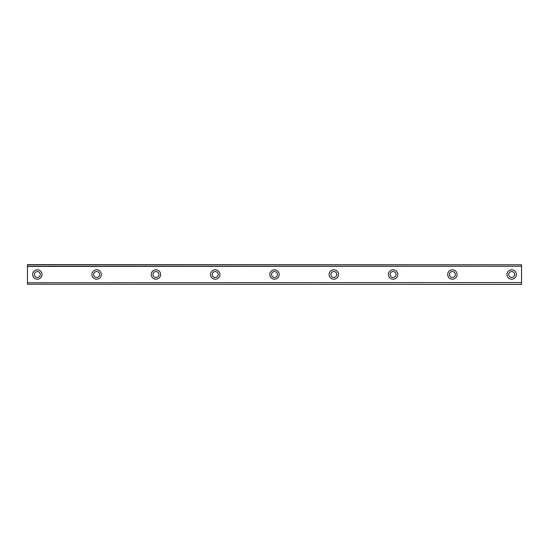 <?xml version="1.0" encoding="UTF-8"?>
<svg xmlns="http://www.w3.org/2000/svg" width="549" height="549" viewBox="0 0 549 549"><rect width="100%" height="100%" fill="white"/><g stroke="black" fill="none" stroke-linecap="round" stroke-linejoin="round"><path stroke-width="0.82" d="M37.332 277.465A2.965 2.965 0 0 1 34.367 274.5A2.965 2.965 0 0 1 37.332 271.535A2.965 2.965 0 0 1 40.297 274.5A2.965 2.965 0 0 1 37.332 277.465M511.668 277.465A2.965 2.965 0 0 1 508.703 274.5A2.965 2.965 0 0 1 511.668 271.535A2.965 2.965 0 0 1 514.633 274.5A2.965 2.965 0 0 1 511.668 277.465M452.376 277.465A2.965 2.965 0 0 1 449.411 274.5A2.965 2.965 0 0 1 452.376 271.535A2.965 2.965 0 0 1 455.341 274.5A2.965 2.965 0 0 1 452.376 277.465M393.084 277.465A2.965 2.965 0 0 1 390.119 274.5A2.965 2.965 0 0 1 393.084 271.535A2.965 2.965 0 0 1 396.049 274.5A2.965 2.965 0 0 1 393.084 277.465M333.792 277.465A2.965 2.965 0 0 1 330.827 274.5A2.965 2.965 0 0 1 333.792 271.535A2.965 2.965 0 0 1 336.757 274.5A2.965 2.965 0 0 1 333.792 277.465M274.5 277.465A2.965 2.965 0 0 1 271.535 274.5A2.965 2.965 0 0 1 274.5 271.535A2.965 2.965 0 0 1 277.465 274.5A2.965 2.965 0 0 1 274.5 277.465M215.208 277.465A2.965 2.965 0 0 1 212.243 274.5A2.965 2.965 0 0 1 215.208 271.535A2.965 2.965 0 0 1 218.173 274.5A2.965 2.965 0 0 1 215.208 277.465M155.916 277.465A2.965 2.965 0 0 1 152.951 274.5A2.965 2.965 0 0 1 155.916 271.535A2.965 2.965 0 0 1 158.881 274.5A2.965 2.965 0 0 1 155.916 277.465M96.624 277.465A2.965 2.965 0 0 1 93.659 274.5A2.965 2.965 0 0 1 96.624 271.535A2.965 2.965 0 0 1 99.589 274.5A2.965 2.965 0 0 1 96.624 277.465M37.332 269.806A4.694 4.694 0 0 0 32.638 274.5A4.694 4.694 0 0 0 37.332 279.194A4.694 4.694 0 0 0 42.026 274.5A4.694 4.694 0 0 0 37.332 269.806M511.668 269.806A4.694 4.694 0 0 0 506.974 274.5A4.694 4.694 0 0 0 511.668 279.194A4.694 4.694 0 0 0 516.362 274.5A4.694 4.694 0 0 0 511.668 269.806M452.376 269.806A4.694 4.694 0 0 0 447.682 274.5A4.694 4.694 0 0 0 452.376 279.194A4.694 4.694 0 0 0 457.07 274.5A4.694 4.694 0 0 0 452.376 269.806M393.084 269.806A4.694 4.694 0 0 0 388.39 274.5A4.694 4.694 0 0 0 393.084 279.194A4.694 4.694 0 0 0 397.778 274.5A4.694 4.694 0 0 0 393.084 269.806M333.792 269.806A4.694 4.694 0 0 0 329.098 274.5A4.694 4.694 0 0 0 333.792 279.194A4.694 4.694 0 0 0 338.486 274.5A4.694 4.694 0 0 0 333.792 269.806M274.5 269.806A4.694 4.694 0 0 0 269.806 274.5A4.694 4.694 0 0 0 274.5 279.194A4.694 4.694 0 0 0 279.194 274.5A4.694 4.694 0 0 0 274.5 269.806M215.208 269.806A4.694 4.694 0 0 0 210.514 274.5A4.694 4.694 0 0 0 215.208 279.194A4.694 4.694 0 0 0 219.902 274.5A4.694 4.694 0 0 0 215.208 269.806M155.916 269.806A4.694 4.694 0 0 0 151.222 274.5A4.694 4.694 0 0 0 155.916 279.194A4.694 4.694 0 0 0 160.61 274.5A4.694 4.694 0 0 0 155.916 269.806M96.624 269.806A4.694 4.694 0 0 0 91.93 274.5A4.694 4.694 0 0 0 96.624 279.194A4.694 4.694 0 0 0 101.318 274.5A4.694 4.694 0 0 0 96.624 269.806M27.45 284.217L521.55 284.382L27.45 284.217L27.45 282.756L521.55 282.563L27.45 282.756M27.45 264.783L521.55 264.783L27.45 264.618L27.45 282.563M521.55 264.783L521.55 266.244L27.45 266.244M27.45 266.437L521.55 266.244M521.55 266.437L521.55 282.563M521.55 282.756L521.55 284.217"/></g></svg>
